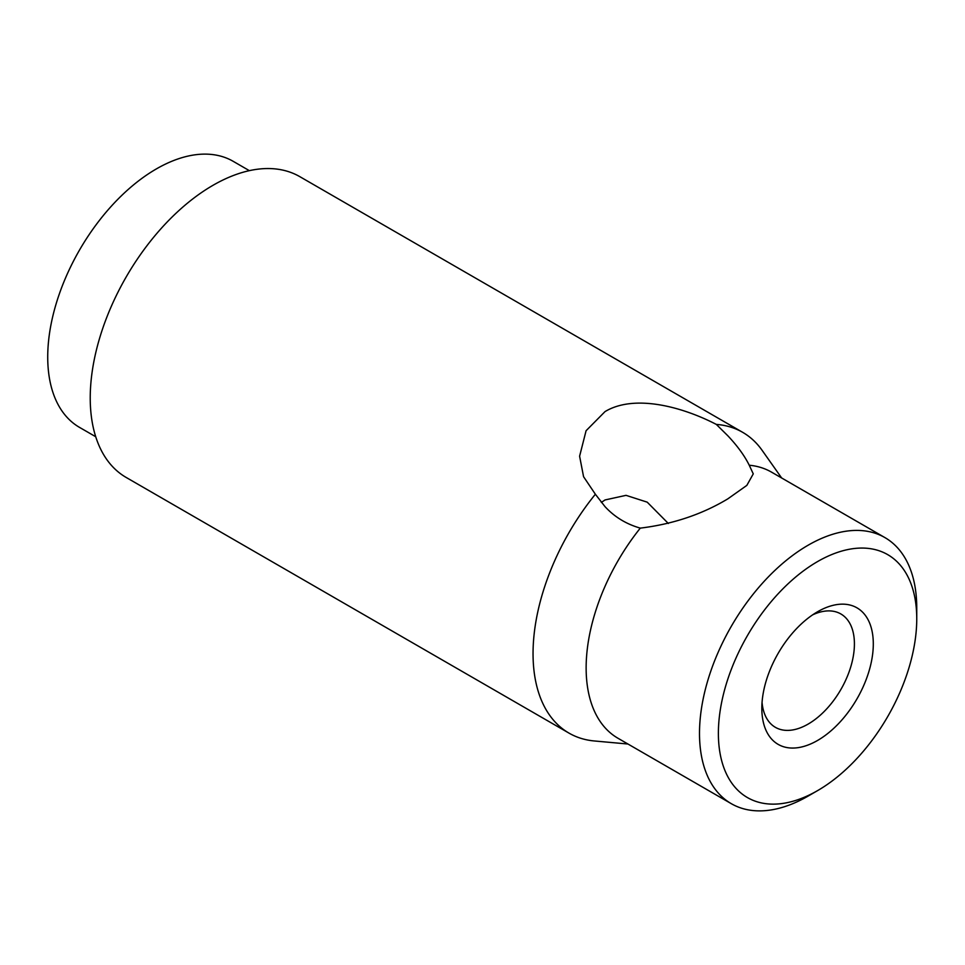 <?xml version="1.0" encoding="UTF-8"?>
<svg xmlns="http://www.w3.org/2000/svg" width="965" height="965" viewBox="0 0 965 965"><rect width="100%" height="100%" fill="white"/><g stroke="black" fill="none" stroke-linecap="round" stroke-linejoin="round"><path stroke-width="1.45" d="M817.572 561.57A140.263 80.988 120 0 0 718.382 733.364A140.263 80.988 120 0 0 817.572 790.625L808.127 796.077A153.628 88.696 -60 0 1 731.313 803.688A153.628 88.696 -60 0 1 707.767 680.59A153.628 88.696 -60 0 1 808.127 545.213A153.628 88.696 -60 0 1 884.929 537.601A153.628 88.696 -60 0 1 916.75 607.926L916.75 618.842A140.263 80.988 120 0 0 817.572 561.57M817.572 611.75L817.572 611.75A78.816 45.5 -60 0 1 873.301 643.92A78.816 45.5 -60 0 1 817.572 740.457A78.816 45.5 -60 0 1 761.831 708.274A78.816 45.5 -60 0 1 817.572 611.75L817.572 611.75M762.061 702.448A65.451 37.792 120 0 0 775.39 727.333A65.451 37.792 120 0 0 808.127 724.088A65.451 37.792 120 0 0 850.889 666.417A65.451 37.792 120 0 0 840.853 613.957A65.451 37.792 120 0 0 812.626 614.85M668.359 523.5L647.213 502.162L626.032 495.347L605.031 499.954L601.316 502.415M595.369 494.237L583.572 476.71L579.603 456.204L586.081 430.728L605.031 411.597C634.62 393.78 682.605 406.928 716.32 424.407L727.827 435.77C737.489 446.023 744.63 455.854 749.238 465.227L753.267 473.863L746.838 485.383L727.827 498.857C701.917 514.429 672.738 524.176 640.302 528.12C626.357 524.164 614.609 517.011 605.031 506.661L595.369 494.237A173.664 100.264 -60 0 0 569.012 733.123A173.664 100.264 -60 0 0 594.283 740.963L627.938 744.015M95.728 436.735L79.54 427.399A153.628 88.696 -60 0 1 55.994 304.289A153.628 88.696 -60 0 1 156.354 168.923A153.628 88.696 -60 0 1 233.168 161.312L249.356 170.66M569.012 733.123L126.198 477.47A173.664 100.264 -60 0 1 99.576 338.317A173.664 100.264 -60 0 1 213.036 185.28A173.664 100.264 -60 0 1 299.862 176.679L742.676 432.332A173.664 100.264 -60 0 1 762.097 450.305L781.638 477.965M731.313 803.688L617.962 738.249A153.628 88.696 -60 0 1 640.302 528.12M808.127 796.077L817.572 790.625A140.263 80.988 120 0 0 916.75 618.842M749.238 465.227A153.628 88.696 -60 0 1 771.578 472.162L884.929 537.601M716.32 424.407A173.664 100.264 -60 0 1 742.676 432.332"/></g></svg>
